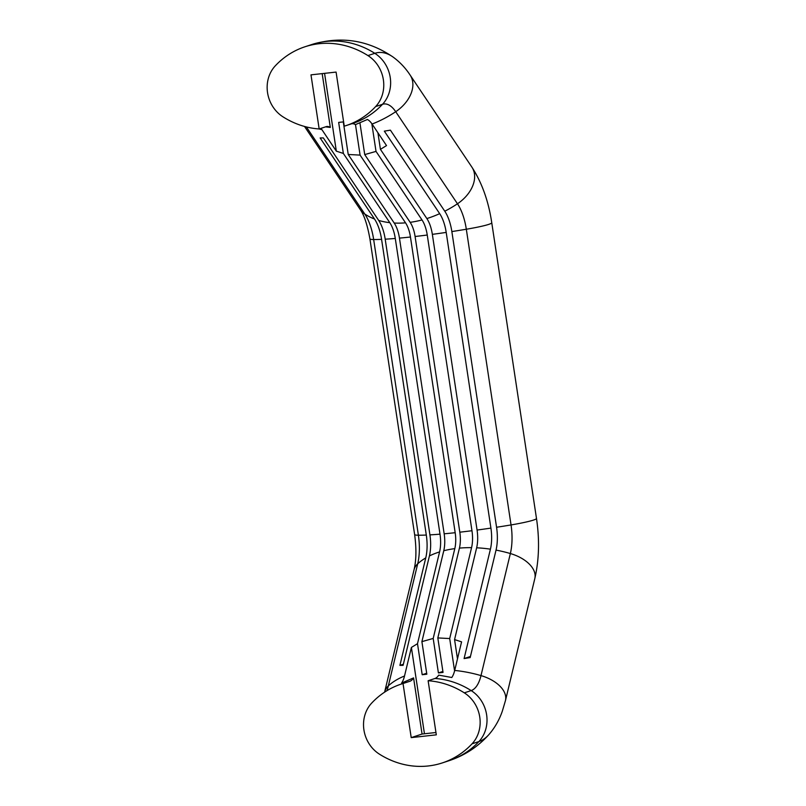 <?xml version="1.0" encoding="UTF-8"?>
<svg xmlns="http://www.w3.org/2000/svg" width="806" height="806" viewBox="0 0 806 806"><rect width="100%" height="100%" fill="white"/><g stroke="black" fill="none" stroke-linecap="round" stroke-linejoin="round"><path stroke-width="1.21" d="M351.577 123.792A22.699 9.853 -96.3 0 1 355.416 124.648L367.395 119.479A26.235 11.385 -96.3 0 1 372.08 124.043L386.527 145.594L380.422 149.332L426.858 218.557A24.079 10.448 -96.3 0 1 432.348 234.355A86.222 7.073 -8.6 0 0 446.202 232.41A28.573 12.392 -96.3 0 0 439.683 213.661L384.331 131.146L390.406 130.159L444.781 211.212A31.001 13.45 -96.3 0 1 451.854 231.564A86.222 7.073 -8.6 0 0 466.321 229.236A38.799 16.835 -96.3 0 0 457.465 203.777A86.222 59.704 -33.9 0 1 444.781 211.212M454.584 670.914L449.698 638.553L437.819 637.929L443.038 672.416L438.404 672.929L433.195 638.443L421.901 641.636L426.827 674.209L422.193 674.723L417.498 643.692L439.582 551.919A86.222 49.71 -166.5 0 0 429.417 555.928L403.101 665.333L399.907 665.373L425.759 557.903A31.001 13.45 83.7 0 0 426.303 535.053L381.581 239.352A31.001 13.45 -96.3 0 0 374.508 219.01L320.143 137.957L323.337 137.917L378.679 220.421A28.573 12.392 -96.3 0 1 385.197 239.181A86.222 7.073 -8.6 0 0 395.283 238.465L440.005 534.166A86.222 7.073 171.4 0 1 429.92 534.872L385.197 239.181M403.03 683.518A86.222 77.366 -108.2 0 0 401.297 684.062A86.222 77.366 -108.2 0 0 371.647 703.134A32.331 29.016 -108.2 0 0 379.364 754.114A86.222 77.366 -108.2 0 0 442.373 762.899A86.222 77.366 -108.2 0 0 472.024 743.837A32.331 29.016 -108.2 0 0 464.306 692.848A86.222 77.366 -108.2 0 0 428.127 680.738L436.308 734.84L411.211 737.621L403.03 683.518L409.901 681.261A22.699 9.853 83.7 0 0 413.569 677.896L401.6 683.075A26.235 11.385 83.7 0 0 404.521 676.002L411.392 647.44L417.498 643.692M435.955 732.503L422.062 734.044L413.569 677.896M472.024 743.837L478.895 741.57A32.331 29.016 -108.2 0 0 471.178 690.591A86.222 77.366 -108.2 0 0 434.998 678.471A22.699 9.853 -96.3 0 0 438.666 675.116L451.783 677.503A26.235 11.385 -96.3 0 0 454.705 670.431L461.576 641.868L454.564 639.581L476.648 547.798A24.079 10.448 83.7 0 0 477.071 530.056L432.348 234.355M422.062 734.044L411.211 737.621M355.486 124.628L360.091 155.105L348.222 154.48L343.296 121.897L338.661 122.411L343.356 153.442L336.334 151.155L324.566 73.346M336.334 151.155L321.886 129.615A26.235 11.385 83.7 0 0 320.979 128.366M325.553 126.854L330.319 127.429L322.178 73.618M371.828 123.691L376.019 151.397L364.725 154.591L359.95 123.006M380.422 149.332L377.913 132.748M470.432 656.477L464.095 658.562L470.17 657.575L496.033 550.105A31.001 13.45 83.7 0 0 496.567 527.255L451.854 231.564M464.095 658.562L490.421 549.168A28.573 12.392 83.7 0 0 490.914 528.101L446.202 232.41M434.998 678.471L428.127 680.738M330.319 127.429A22.699 9.853 83.7 0 0 327.699 126.492A22.699 9.853 83.7 0 0 326.037 126.693L319.166 128.96L310.985 74.857L336.082 72.077L344.263 126.169A86.222 77.366 -108.2 0 0 345.996 125.625A86.222 77.366 -108.2 0 0 375.646 106.563A32.331 29.016 -108.2 0 0 367.929 55.584A86.222 77.366 -108.2 0 0 304.92 46.788A86.222 77.366 -108.2 0 0 275.269 65.86A32.331 29.016 -108.2 0 0 282.987 116.84A86.222 77.366 -108.2 0 0 319.166 128.96M424.45 733.782L411.392 647.44M457.486 658.895L454.564 639.581M360.091 155.105L405.529 222.839A21.591 9.37 -96.3 0 1 410.456 237.014L455.178 532.706A86.222 7.073 171.4 0 1 444.166 533.804L399.454 238.113A86.222 7.073 -8.6 0 0 410.456 237.014M348.222 154.48L394.205 223.03A22.961 9.964 -96.3 0 1 399.454 238.113M433.195 638.443L454.806 548.624A21.591 9.37 83.7 0 0 455.178 532.706M421.901 641.636L443.774 550.73A22.961 9.964 83.7 0 0 444.166 533.804M437.819 637.929L459.43 548.11A21.591 9.37 83.7 0 0 459.813 532.192L415.09 236.501A86.222 7.073 -8.6 0 0 427.251 235.03A22.961 9.964 -96.3 0 0 422.012 219.947L376.019 151.397M449.698 638.553L471.57 547.647A22.961 9.964 83.7 0 0 471.963 530.721L427.251 235.03M442.897 671.448L438.404 672.929M364.725 154.591L410.163 222.325A21.591 9.37 -96.3 0 1 415.09 236.501M343.356 153.442L389.792 222.668A24.079 10.448 -96.3 0 1 395.283 238.465M439.582 551.919A24.079 10.448 83.7 0 0 440.005 534.166M426.676 673.252L422.193 674.723M429.417 555.928A28.573 12.392 83.7 0 0 429.92 534.872M403.363 664.235L399.907 665.373M386.87 690.722A38.799 16.835 83.7 0 0 388.331 685.886A32.331 18.639 -166.5 0 0 384.664 691.891L414.032 569.832C416.309 560.311 416.511 548.543 414.627 534.549A32.331 2.65 -8.6 0 0 418.385 535.214L373.662 239.523A32.331 2.65 171.4 0 1 369.914 238.858L414.627 534.549M425.759 557.903A86.222 49.71 -166.5 0 0 417.699 563.817A38.799 16.835 83.7 0 0 418.385 535.214A86.222 7.073 171.4 0 0 426.303 535.053M464.306 692.848L471.178 690.591A38.799 16.835 83.7 0 0 480.991 675.599L510.359 553.541A86.222 49.71 -166.5 0 0 496.033 550.105M372.08 124.043A86.222 59.704 -33.9 0 0 395.716 111.712L457.465 203.777A32.331 22.387 146.1 0 0 471.893 167.134C481.917 182.66 488.547 201.198 491.761 222.758A32.331 2.65 171.4 0 1 466.321 229.236L511.044 524.938A32.331 2.65 -8.6 0 0 536.484 518.46L491.761 222.758M426.858 218.557A86.222 59.704 -33.9 0 0 439.683 213.661M490.421 549.168A86.222 49.71 -166.5 0 0 476.648 547.798M488.809 734.699C477.908 746.789 464.719 755.434 449.244 760.632A86.222 77.366 -108.2 0 0 478.895 741.57A90.534 39.282 83.7 0 0 488.809 734.699C494.773 727.838 499.287 719.97 502.35 711.093L505.453 700.595A32.331 18.639 -166.5 0 0 480.991 675.599A86.222 49.71 -166.5 0 0 454.705 670.431M319.025 128.95A86.222 59.704 -33.9 0 0 321.886 129.615M345.996 125.625L352.867 123.368A86.222 77.366 -108.2 0 0 382.507 104.296A38.799 16.835 -96.3 0 1 395.716 111.712A32.331 22.387 146.1 0 0 410.133 75.079L471.893 167.134M367.929 55.584L374.8 53.317A86.222 77.366 -108.2 0 0 311.791 44.532C340.918 35.796 368.01 39.968 393.086 57.055A90.534 39.282 -96.3 0 0 374.8 53.317A32.331 29.016 71.8 0 1 382.507 104.296L375.646 106.563M306.371 126.935L364.806 214.053A32.331 22.387 146.1 0 1 360.272 209.59C364.191 215.172 367.405 224.924 369.914 238.858M374.508 219.01A86.222 59.704 -33.9 0 1 364.806 214.053A38.799 16.835 -96.3 0 1 373.662 239.523A86.222 7.073 -8.6 0 0 381.581 239.352M409.901 681.261A86.222 77.366 -108.2 0 0 408.168 681.805L401.297 684.062M404.521 676.002A86.222 49.71 -166.5 0 0 388.331 685.886L417.699 563.817A32.331 18.639 -166.5 0 0 414.032 569.832M505.453 700.595L534.821 578.537A32.331 18.639 -166.5 0 0 510.359 553.541A38.799 16.835 83.7 0 0 511.044 524.938A86.222 7.073 171.4 0 1 496.567 527.255M394.205 223.03A86.222 59.704 -33.9 0 0 405.529 222.839M454.806 548.624A86.222 49.71 -166.5 0 0 443.774 550.73M471.57 547.647A86.222 49.71 -166.5 0 0 459.43 548.11M471.963 530.721A86.222 7.073 171.4 0 1 459.813 532.192M378.679 220.421A86.222 59.704 -33.9 0 0 389.792 222.668M410.163 222.325A86.222 59.704 -33.9 0 0 422.012 219.947M490.914 528.101A86.222 7.073 171.4 0 1 477.071 530.056M304.507 126.451L360.272 209.59M410.133 75.079C405.468 67.966 399.786 61.961 393.086 57.055M304.92 46.788L311.791 44.532M442.373 762.899L449.244 760.632M534.821 578.537C539.113 559.807 539.667 539.788 536.484 518.46"/></g></svg>
